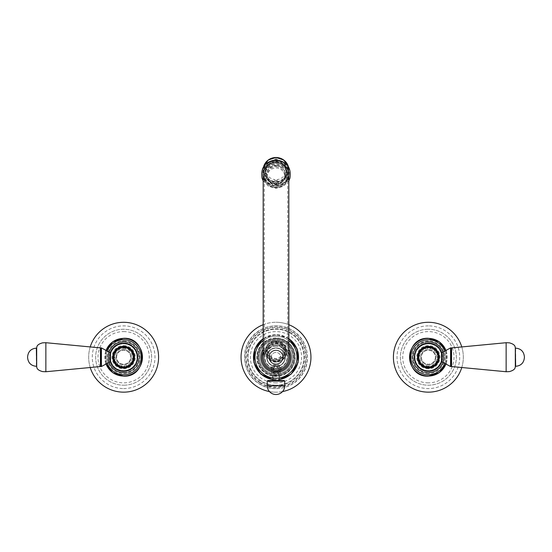 <?xml version="1.0" encoding="UTF-8"?>
<svg xmlns="http://www.w3.org/2000/svg" width="552" height="552" viewBox="0 0 552 552"><rect width="100%" height="100%" fill="white"/><g stroke="black" fill="none" stroke-linecap="round" stroke-linejoin="round"><path stroke-width="0.41" stroke-dasharray="2.76 2.07" d="M259.73 382.129A29.746 29.746 0 0 1 251.098 340.95A29.746 29.746 0 0 1 292.27 332.318A29.746 29.746 0 0 1 300.902 373.49A29.746 29.746 0 0 1 259.73 382.129M259.447 382.564A30.263 30.263 0 0 0 301.337 373.773A30.263 30.263 0 0 0 292.553 331.883A30.263 30.263 0 0 0 250.663 340.667A30.263 30.263 0 0 0 259.447 382.564M288.82 357.22A12.82 12.82 0 0 0 276 344.407A12.82 12.82 0 0 0 263.18 357.22A12.82 12.82 0 0 0 276 370.04A12.82 12.82 0 0 0 288.82 357.22A12.82 12.82 0 0 0 276 344.407A12.82 12.82 0 0 1 288.82 357.22A12.82 12.82 0 0 0 276 344.407A12.82 12.82 0 0 0 263.18 357.22A12.82 12.82 0 0 0 276 370.04L277.925 369.895M264.346 176.447A11.654 11.288 0 0 1 276 165.158A11.654 11.288 0 0 1 287.654 176.447A11.654 11.288 0 0 1 276 187.728A11.654 11.288 0 0 1 264.346 176.447L264.346 174.853A11.654 11.288 180 0 0 276 186.134A11.654 11.288 180 0 0 287.654 174.853A11.654 11.288 180 0 0 276 163.564A11.654 11.288 180 0 0 264.346 174.853A11.654 11.288 0 0 1 276 163.564A11.654 11.288 0 0 1 287.654 174.853A11.654 11.288 0 0 1 276 186.134A11.654 11.288 0 0 1 264.346 174.853L264.346 357.22A11.654 11.654 0 0 1 276 345.566A11.654 11.654 0 0 1 287.654 357.22A11.654 11.654 0 0 1 276 368.874A11.654 11.654 0 0 1 264.346 357.22A11.654 11.654 0 0 0 276 368.874A11.654 11.654 0 0 0 287.654 357.22A11.654 11.654 0 0 0 276 345.566A11.654 11.654 0 0 0 264.346 357.22A11.654 11.654 0 0 1 276 345.566A11.654 11.654 0 0 1 287.654 357.22A11.654 11.654 0 0 1 276 368.874A11.654 11.654 0 0 1 264.346 357.22A11.654 11.654 0 0 1 276 345.566A11.654 11.654 0 0 0 264.346 357.22A11.654 11.654 0 0 0 276 368.874A11.654 11.654 0 0 0 287.654 357.22A11.654 11.654 0 0 0 276 345.566A11.654 11.654 0 0 0 264.346 357.22A11.654 11.654 0 0 0 276 368.874A11.654 11.654 0 0 0 287.654 357.22A11.654 11.654 0 0 0 276 345.566A11.654 11.654 0 0 1 286.702 361.829A11.654 11.654 0 0 1 265.298 361.829A11.654 11.654 0 0 1 276 345.566A11.654 11.654 0 0 1 287.654 357.22A11.654 11.654 0 0 1 276 368.874M263.18 174.853A12.82 12.413 180 0 0 276 187.266A12.82 12.413 180 0 0 288.82 174.853M276 370.04A12.82 12.82 0 0 0 288.82 357.22A12.82 12.82 0 0 0 276 344.407A12.82 12.82 0 0 0 263.18 357.22A12.82 12.82 0 0 1 276 344.407A12.82 12.82 0 0 0 263.18 357.22A12.82 12.82 0 0 0 276 370.04L275.593 370.033L276 370.04A12.82 12.82 0 0 0 288.82 357.22A12.82 12.82 0 0 0 264.346 351.879M285.205 357.22A9.205 9.205 0 0 0 276 348.015A9.205 9.205 0 0 0 266.795 357.22A9.205 9.205 0 0 1 276 348.015A9.205 9.205 0 0 1 285.205 357.22A9.205 9.205 0 0 1 276 366.431A9.205 9.205 0 0 1 266.795 357.22A9.205 9.205 0 0 0 276 366.431A9.205 9.205 0 0 0 285.205 357.22A9.205 9.205 0 0 1 276 366.431A9.205 9.205 0 0 1 266.795 357.22A9.205 9.205 0 0 1 276 348.015A9.205 9.205 0 0 1 285.205 357.22A9.205 9.205 0 0 0 276 348.015A9.205 9.205 0 0 0 266.795 357.22A9.205 9.205 0 0 0 276 366.431A9.205 9.205 0 0 0 285.205 357.22A9.205 9.205 0 0 1 276 366.431A9.205 9.205 0 0 1 266.795 357.22A9.205 9.205 0 0 1 276 348.015A9.205 9.205 0 0 1 285.205 357.22A9.205 9.205 0 0 0 276 348.015A9.205 9.205 0 0 0 266.795 357.22A9.205 9.205 0 0 0 276 366.431A9.205 9.205 0 0 0 285.205 357.22A9.205 9.205 0 0 1 276 366.431A9.205 9.205 0 0 1 266.795 357.22A9.205 9.205 0 0 1 276 348.015A9.205 9.205 0 0 1 285.205 357.22C285.018 354.929 285.018 354.929 285.205 357.22C285.018 354.929 285.018 354.929 285.205 357.22L285.177 357.931L285.205 357.22A9.205 9.205 0 0 0 276 348.015A9.205 9.205 0 0 0 266.795 357.22L266.823 357.931A9.205 9.205 0 0 0 276 366.431A9.205 9.205 0 0 0 285.177 357.931A9.205 9.205 0 0 1 276 366.431A9.205 9.205 0 0 1 266.823 357.931L266.795 357.22A9.205 9.205 0 0 0 276 366.431A9.205 9.205 0 0 0 285.205 357.22M282.762 357.22A6.762 6.762 0 0 0 276 350.465A6.762 6.762 0 0 0 269.238 357.22A6.762 6.762 0 0 0 276 363.982A6.762 6.762 0 0 0 282.762 357.22A6.762 6.762 0 0 1 276 363.982A6.762 6.762 0 0 1 269.238 357.22A6.762 6.762 0 0 1 276 350.465A6.762 6.762 0 0 1 282.762 357.22A6.762 6.762 0 0 0 276 350.465A6.762 6.762 0 0 0 269.238 357.22A6.762 6.762 0 0 0 276 363.982A6.762 6.762 0 0 0 282.762 357.22L282.652 358.421A6.762 6.762 0 0 1 269.348 358.421L269.362 355.93L269.348 358.421A6.762 6.762 0 0 0 282.652 358.421L282.762 357.22A6.762 6.762 0 0 1 276 363.982A6.762 6.762 0 0 1 269.238 357.22A6.762 6.762 0 0 1 276 350.465A6.762 6.762 0 0 1 282.762 357.22M283.079 357.22A7.079 7.079 0 0 1 276 364.299A7.079 7.079 0 0 1 268.921 357.22A7.079 7.079 0 0 1 276 350.14A7.079 7.079 0 0 1 283.079 357.22A7.079 7.079 0 0 0 276 350.14A7.079 7.079 0 0 0 268.921 357.22A7.079 7.079 0 0 0 276 364.299A7.079 7.079 0 0 0 283.079 357.22A7.079 7.079 0 0 1 276 364.299A7.079 7.079 0 0 1 268.921 357.22A7.079 7.079 0 0 1 276 350.14A7.079 7.079 0 0 1 283.079 357.22A7.079 7.079 0 0 0 276 350.14A7.079 7.079 0 0 0 268.921 357.22A7.079 7.079 0 0 0 276 364.299A7.079 7.079 0 0 0 283.079 357.22M285.032 357.22A9.032 9.032 0 0 1 276 366.252A9.032 9.032 0 0 1 266.968 357.22A9.032 9.032 0 0 1 276 348.188A9.032 9.032 0 0 1 285.032 357.22A9.032 9.032 0 0 0 276 348.188A9.032 9.032 0 0 0 266.968 357.22A9.032 9.032 0 0 0 276 366.252A9.032 9.032 0 0 0 285.032 357.22M271.225 357.22A4.775 4.775 0 0 1 276 352.445A4.775 4.775 0 0 1 280.775 357.22A4.775 4.775 0 0 1 276 362.002A4.775 4.775 0 0 1 271.225 357.22A4.775 4.775 0 0 0 276 362.002A4.775 4.775 0 0 0 280.775 357.22A4.775 4.775 0 0 0 276 352.445A4.775 4.775 0 0 0 271.225 357.22M266.795 357.22C266.982 354.929 266.982 354.929 266.795 357.22C266.982 354.929 266.982 354.929 266.795 357.22M276 184.913A8.742 8.466 180 0 0 284.742 176.447A8.742 8.466 180 0 0 276 167.98A8.742 8.466 180 0 0 267.258 176.447A8.742 8.466 180 0 0 276 184.913M276 165.538A9.612 9.308 0 0 1 285.612 174.853A9.612 9.308 0 0 1 276 184.161A9.612 9.308 0 0 1 266.388 174.853A9.612 9.308 0 0 1 276 165.538M276 184.596A9.612 9.308 180 0 0 285.612 175.288A9.612 9.308 180 0 0 276 165.973A9.612 9.308 180 0 0 266.388 175.288A9.612 9.308 180 0 0 276 184.596M276 166.821A8.742 8.466 0 0 1 284.742 175.288A8.742 8.466 0 0 1 276 183.747A8.742 8.466 0 0 1 267.258 175.288A8.742 8.466 0 0 1 276 166.821M282.548 391.561A34.962 34.962 0 0 1 276 392.182A34.962 34.962 0 0 0 310.962 357.22A34.962 34.962 0 0 0 276 322.264A34.962 34.962 0 0 1 288.82 324.7M263.18 324.7A34.962 34.962 0 0 1 276 322.264A34.962 34.962 0 0 0 241.038 357.22A34.962 34.962 0 0 0 276 392.182A34.962 34.962 0 0 1 269.452 391.561M276 388.567A31.347 31.347 0 0 1 244.653 357.22A31.347 31.347 0 0 1 276 325.873A31.347 31.347 0 0 1 307.347 357.22A31.347 31.347 0 0 1 276 388.567A31.347 31.347 0 0 0 307.347 357.22A31.347 31.347 0 0 0 276 325.873A31.347 31.347 0 0 0 244.653 357.22A31.347 31.347 0 0 0 276 388.567M276 385.192A27.966 27.966 0 0 1 248.034 357.22A27.966 27.966 0 0 1 276 329.254A27.966 27.966 0 0 1 303.966 357.22A27.966 27.966 0 0 1 276 385.192A27.966 27.966 0 0 0 303.966 357.22A27.966 27.966 0 0 0 276 329.254A27.966 27.966 0 0 0 248.034 357.22A27.966 27.966 0 0 0 276 385.192M276 382.86A25.633 25.633 0 0 1 250.367 357.22A25.633 25.633 0 0 1 276 331.586A25.633 25.633 0 0 1 301.633 357.22A25.633 25.633 0 0 1 276 382.86M276 335.078A22.142 22.142 0 0 0 253.858 357.22A22.142 22.142 0 0 0 276 379.362A22.142 22.142 0 0 0 298.142 357.22A22.142 22.142 0 0 0 276 335.078A22.142 22.142 0 0 1 298.142 357.22A22.142 22.142 0 0 1 276 379.362A22.142 22.142 0 0 1 253.858 357.22A22.142 22.142 0 0 1 276 335.078M276 374.994A17.774 17.774 0 0 1 258.226 357.22A17.774 17.774 0 0 1 276 339.452A17.774 17.774 0 0 1 293.774 357.22A17.774 17.774 0 0 1 276 374.994A17.774 17.774 0 0 0 293.774 357.22A17.774 17.774 0 0 0 276 339.452A17.774 17.774 0 0 0 258.226 357.22A17.774 17.774 0 0 0 276 374.994A17.774 17.774 0 0 0 293.774 357.22A17.774 17.774 0 0 0 276 339.452A17.774 17.774 0 0 0 258.226 357.22A17.774 17.774 0 0 0 276 374.994A17.774 17.774 0 0 1 258.226 357.22A17.774 17.774 0 0 1 276 339.452A17.774 17.774 0 0 1 293.774 357.22A17.774 17.774 0 0 1 276 374.994M276 338.052A19.168 19.168 0 0 0 256.832 357.22A19.168 19.168 0 0 0 276 376.395A19.168 19.168 0 0 0 295.168 357.22A19.168 19.168 0 0 0 276 338.052M123.634 375.871A18.644 18.644 0 0 0 142.278 357.22A18.644 18.644 0 0 0 123.634 338.576A18.644 18.644 0 0 0 104.99 357.22A18.644 18.644 0 0 0 123.634 375.871A18.644 18.644 0 0 1 104.99 357.22A18.644 18.644 0 0 1 123.634 338.576A18.644 18.644 0 0 1 142.278 357.22A18.644 18.644 0 0 1 123.634 375.871M123.634 371.496A14.276 14.276 0 0 1 109.358 357.22A14.276 14.276 0 0 1 123.634 342.944A14.276 14.276 0 0 1 137.91 357.22A14.276 14.276 0 0 1 123.634 371.496A14.276 14.276 0 0 0 137.91 357.22A14.276 14.276 0 0 0 123.634 342.944A14.276 14.276 0 0 0 109.358 357.22A14.276 14.276 0 0 0 123.634 371.496M123.634 331.586A25.633 25.633 0 0 1 149.268 357.22A25.633 25.633 0 0 1 123.634 382.86A25.633 25.633 0 0 1 97.994 357.22A25.633 25.633 0 0 1 123.634 331.586M123.634 385.192A27.966 27.966 0 0 0 151.6 357.22A27.966 27.966 0 0 0 123.634 329.254A27.966 27.966 0 0 0 95.662 357.22A27.966 27.966 0 0 0 123.634 385.192A27.966 27.966 0 0 1 95.662 357.22A27.966 27.966 0 0 1 123.634 329.254A27.966 27.966 0 0 1 151.6 357.22A27.966 27.966 0 0 1 123.634 385.192M123.634 388.567A31.347 31.347 0 0 0 154.981 357.22A31.347 31.347 0 0 0 123.634 325.873A31.347 31.347 0 0 0 92.287 357.22A31.347 31.347 0 0 0 123.634 388.567A31.347 31.347 0 0 1 92.287 357.22A31.347 31.347 0 0 1 123.634 325.873A31.347 31.347 0 0 1 154.981 357.22A31.347 31.347 0 0 1 123.634 388.567M123.634 392.182A34.962 34.962 0 0 0 158.59 357.22A34.962 34.962 0 0 0 123.634 322.264A34.962 34.962 0 0 0 88.672 357.22A34.962 34.962 0 0 0 123.634 392.182M90.224 367.515A34.962 34.962 0 0 1 90.224 346.932M123.634 341.55A15.677 15.677 0 0 0 107.957 357.22A15.677 15.677 0 0 0 123.634 372.897A15.677 15.677 0 0 0 139.304 357.22A15.677 15.677 0 0 0 123.634 341.55M428.366 342.074A15.152 15.152 0 0 0 413.22 357.22A15.152 15.152 0 0 0 428.366 372.372A15.152 15.152 0 0 1 413.22 357.22A15.152 15.152 0 0 1 428.366 342.074A15.152 15.152 0 0 1 443.518 357.22A15.152 15.152 0 0 1 428.366 372.372A15.152 15.152 0 0 0 443.518 357.22A15.152 15.152 0 0 0 428.366 342.074M428.366 364.796A7.576 7.576 0 0 1 420.79 357.22A7.576 7.576 0 0 1 428.366 349.651A7.576 7.576 0 0 1 435.942 357.22A7.576 7.576 0 0 1 428.366 364.796A7.576 7.576 0 0 0 435.942 357.22A7.576 7.576 0 0 0 428.366 349.651A7.576 7.576 0 0 0 420.79 357.22A7.576 7.576 0 0 0 428.366 364.796A7.576 7.576 0 0 1 420.79 357.22A7.576 7.576 0 0 1 428.366 349.651A7.576 7.576 0 0 1 435.942 357.22A7.576 7.576 0 0 1 428.366 364.796M428.366 343.82A13.4 13.4 0 0 0 414.966 357.22A13.4 13.4 0 0 0 428.366 370.627A13.4 13.4 0 0 0 441.766 357.22A13.4 13.4 0 0 0 428.366 343.82A13.4 13.4 0 0 1 441.766 357.22A13.4 13.4 0 0 1 428.366 370.627A13.4 13.4 0 0 1 414.966 357.22A13.4 13.4 0 0 1 428.366 343.82M428.366 371.206A13.986 13.986 0 0 1 414.386 357.22A13.986 13.986 0 0 1 428.366 343.24A13.986 13.986 0 0 1 442.352 357.22A13.986 13.986 0 0 1 428.366 371.206M428.366 341.488A15.732 15.732 0 0 0 412.634 357.22A15.732 15.732 0 0 0 428.366 372.952A15.732 15.732 0 0 0 444.098 357.22A15.732 15.732 0 0 0 428.366 341.488A15.732 15.732 0 0 1 444.098 357.22A15.732 15.732 0 0 1 428.366 372.952A15.732 15.732 0 0 1 412.634 357.22A15.732 15.732 0 0 1 428.366 341.488M428.366 373.538A16.312 16.312 0 0 1 412.054 357.22A16.312 16.312 0 0 1 428.366 340.908A16.312 16.312 0 0 1 444.684 357.22A16.312 16.312 0 0 1 428.366 373.538M428.366 339.742A17.478 17.478 0 0 0 410.888 357.22A17.478 17.478 0 0 0 428.366 374.704A17.478 17.478 0 0 0 445.85 357.22A17.478 17.478 0 0 0 428.366 339.742A17.478 17.478 0 0 0 410.888 357.22A17.478 17.478 0 0 0 428.366 374.704A17.478 17.478 0 0 0 445.85 357.22A17.478 17.478 0 0 0 428.366 339.742A17.478 17.478 0 0 1 445.85 357.22A17.478 17.478 0 0 1 428.366 374.704M444.926 351.631A17.478 17.478 0 0 1 444.926 362.816A17.478 17.478 0 0 0 444.926 351.631M428.366 346.152A11.068 11.068 0 0 0 417.298 357.22A11.068 11.068 0 0 0 428.366 368.294A11.068 11.068 0 0 0 439.44 357.22A11.068 11.068 0 0 0 428.366 346.152A11.068 11.068 0 0 1 439.44 357.22A11.068 11.068 0 0 1 428.366 368.294A11.068 11.068 0 0 1 417.298 357.22A11.068 11.068 0 0 1 428.366 346.152A11.068 11.068 0 0 1 439.44 357.22A11.068 11.068 0 0 1 428.366 368.294A11.068 11.068 0 0 1 417.298 357.22A11.068 11.068 0 0 1 428.366 346.152M271.342 358.531A8.521 8.521 0 0 0 283.135 356.054A8.521 8.521 0 0 0 280.657 344.262A8.521 8.521 0 0 0 268.865 346.732A8.521 8.521 0 0 0 271.342 358.531M271.736 357.917A7.79 7.79 0 0 1 269.473 347.132A7.79 7.79 0 0 1 280.264 344.869A7.79 7.79 0 0 1 282.527 355.661A7.79 7.79 0 0 1 271.736 357.917M276 158.769A1.166 1.132 0 0 1 277.166 159.901L277.166 159.963A10.198 9.874 0 0 1 277.166 179.586L277.166 179.655A1.166 1.132 0 0 1 276 180.78A1.166 1.132 0 0 1 274.834 179.655L274.834 179.586A10.198 9.874 0 0 1 274.834 159.963L274.834 159.901A1.166 1.132 0 0 1 276 158.769M287.654 180.021A12.82 12.413 0 0 1 276 187.266A12.82 12.413 0 0 1 264.346 180.021M274.834 159.963L274.834 160.832A10.198 9.874 0 0 1 276 160.77A12.82 12.413 0 0 1 288.82 173.176A12.82 12.413 0 0 1 276 185.589A11.068 10.723 180 0 0 287.068 174.853A11.068 10.723 180 0 0 276 164.13A11.068 10.723 180 0 0 264.932 174.853A11.068 10.723 180 0 0 276 185.575A12.82 12.413 0 0 1 263.18 173.176A12.82 12.413 0 0 1 276 160.763A10.198 9.874 0 0 1 277.166 160.832L277.166 159.963M276 162.102A11.068 10.723 0 0 1 287.068 172.817A11.068 10.723 0 0 1 276 183.54A11.068 10.723 0 0 1 264.932 172.817A11.068 10.723 0 0 1 276 162.102M276 183.202A10.723 10.384 180 0 0 286.723 172.817A10.723 10.384 180 0 0 276 162.44A10.723 10.384 180 0 0 265.277 172.817A10.723 10.384 180 0 0 276 183.202M276 161.281A10.723 10.384 0 0 1 286.723 171.658A10.723 10.384 0 0 1 276 182.043A10.723 10.384 0 0 1 265.277 171.658A10.723 10.384 0 0 1 276 161.281M276 181.539A10.198 9.874 180 0 0 286.198 171.658A10.198 9.874 180 0 0 276 161.784A10.198 9.874 180 0 0 265.802 171.658A10.198 9.874 180 0 0 276 181.539M277.166 180.456A10.198 9.874 0 0 1 274.834 180.456L274.834 180.525A1.166 1.132 180 0 0 276 181.649A1.166 1.132 180 0 0 277.166 180.525L277.166 179.586M274.834 179.586L274.834 180.456M274.834 160.832L274.834 160.77A1.166 1.132 180 0 1 276 159.638A1.166 1.132 180 0 1 277.166 160.77L277.166 160.832M277.166 160.77L277.166 159.901M274.834 159.901L274.834 160.77M274.834 180.525L274.834 179.655M277.166 179.655L277.166 180.525M123.634 372.372A15.152 15.152 0 0 0 138.78 357.22A15.152 15.152 0 0 0 123.634 342.074A15.152 15.152 0 0 1 138.78 357.22A15.152 15.152 0 0 1 123.634 372.372A15.152 15.152 0 0 1 108.482 357.22A15.152 15.152 0 0 1 123.634 342.074A15.152 15.152 0 0 0 108.482 357.22A15.152 15.152 0 0 0 123.634 372.372M123.634 349.651A7.576 7.576 0 0 1 131.21 357.22A7.576 7.576 0 0 1 123.634 364.796A7.576 7.576 0 0 1 116.058 357.22A7.576 7.576 0 0 1 123.634 349.651A7.576 7.576 0 0 0 116.058 357.22A7.576 7.576 0 0 0 123.634 364.796A7.576 7.576 0 0 0 131.21 357.22A7.576 7.576 0 0 0 123.634 349.651A7.576 7.576 0 0 1 131.21 357.22A7.576 7.576 0 0 1 123.634 364.796A7.576 7.576 0 0 1 116.058 357.22A7.576 7.576 0 0 1 123.634 349.651M123.634 370.627A13.4 13.4 0 0 0 137.034 357.22A13.4 13.4 0 0 0 123.634 343.82A13.4 13.4 0 0 0 110.234 357.22A13.4 13.4 0 0 0 123.634 370.627A13.4 13.4 0 0 1 110.234 357.22A13.4 13.4 0 0 1 123.634 343.82A13.4 13.4 0 0 1 137.034 357.22A13.4 13.4 0 0 1 123.634 370.627M123.634 343.24A13.986 13.986 0 0 1 137.614 357.22A13.986 13.986 0 0 1 123.634 371.206A13.986 13.986 0 0 1 109.648 357.22A13.986 13.986 0 0 1 123.634 343.24M123.634 372.952A15.732 15.732 0 0 0 139.366 357.22A15.732 15.732 0 0 0 123.634 341.488A15.732 15.732 0 0 0 107.902 357.22A15.732 15.732 0 0 0 123.634 372.952A15.732 15.732 0 0 1 107.902 357.22A15.732 15.732 0 0 1 123.634 341.488A15.732 15.732 0 0 1 139.366 357.22A15.732 15.732 0 0 1 123.634 372.952M123.634 340.908A16.312 16.312 0 0 1 139.946 357.22A16.312 16.312 0 0 1 123.634 373.538A16.312 16.312 0 0 1 107.316 357.22A16.312 16.312 0 0 1 123.634 340.908M123.634 374.704A17.478 17.478 0 0 0 141.112 357.22A17.478 17.478 0 0 0 123.634 339.742A17.478 17.478 0 0 0 106.15 357.22A17.478 17.478 0 0 0 123.634 374.704A17.478 17.478 0 0 0 141.112 357.22A17.478 17.478 0 0 0 123.634 339.742M107.074 351.631A17.478 17.478 0 0 0 107.074 362.816A17.478 17.478 0 0 1 107.074 351.631A17.478 17.478 0 0 0 107.074 362.816A17.478 17.478 0 0 1 107.074 351.631M123.634 368.294A11.068 11.068 0 0 0 134.702 357.22A11.068 11.068 0 0 0 123.634 346.152A11.068 11.068 0 0 0 112.56 357.22A11.068 11.068 0 0 0 123.634 368.294A11.068 11.068 0 0 1 112.56 357.22A11.068 11.068 0 0 1 123.634 346.152A11.068 11.068 0 0 1 134.702 357.22A11.068 11.068 0 0 1 123.634 368.294A11.068 11.068 0 0 1 112.56 357.22A11.068 11.068 0 0 1 123.634 346.152A11.068 11.068 0 0 1 134.702 357.22A11.068 11.068 0 0 1 123.634 368.294M267.844 380.528L284.156 380.528M278.912 380.528L273.088 380.528L278.912 380.528M267.258 381.108L284.742 381.108M273.088 377.996L273.088 373.821A5.244 5.244 0 0 1 276 364.216A5.244 5.244 0 0 1 278.912 373.821L275.972 373.821A4.361 4.361 0 0 0 280.361 369.447A4.361 4.361 0 0 0 276 365.1A4.361 4.361 0 0 0 271.639 369.447A4.361 4.361 0 0 0 275.972 373.821A4.361 4.361 0 0 1 271.639 369.447A4.361 4.361 0 0 1 276 365.1A4.361 4.361 0 0 1 280.361 369.461A4.361 4.361 0 0 1 275.972 373.821L278.912 373.821L278.912 377.996M276 372.545A3.091 3.091 0 0 0 279.091 369.461A3.091 3.091 0 0 0 276 366.369A3.091 3.091 0 0 0 272.909 369.461A3.091 3.091 0 0 0 276 372.545A3.091 3.091 0 0 1 272.909 369.461A3.091 3.091 0 0 1 276 366.369A3.091 3.091 0 0 1 279.091 369.461A3.091 3.091 0 0 1 276 372.545M276 371.965A2.505 2.505 0 0 0 278.505 369.461A2.505 2.505 0 0 0 276 366.956A2.505 2.505 0 0 0 273.495 369.461A2.505 2.505 0 0 0 276 371.965A2.505 2.505 0 0 1 273.495 369.461A2.505 2.505 0 0 1 276 366.956A2.505 2.505 0 0 1 278.505 369.461A2.505 2.505 0 0 1 276 371.965M277.739 369.923L277.297 369.978M276.918 370.006L276.559 370.026M274.075 366.342L276 366.542A9.322 9.322 0 0 1 266.678 357.22A9.322 9.322 0 0 1 276 347.898A9.322 9.322 0 0 0 266.678 357.22A9.322 9.322 0 0 0 276 366.542A9.322 9.322 0 0 0 285.322 357.22A9.322 9.322 0 0 0 276 347.898A9.322 9.322 0 0 1 285.322 357.22A9.322 9.322 0 0 1 276 366.542L277.925 366.342L274.075 366.342L274.075 369.895M276 342.654A8.742 8.742 0 0 0 267.541 349.209A8.742 8.742 0 0 0 276 360.139A8.742 8.742 0 0 1 267.258 351.396A8.742 8.742 0 0 1 276 342.654A8.742 8.742 0 0 1 284.742 351.396A8.742 8.742 0 0 1 276 360.139A8.742 8.742 0 0 0 284.459 349.209A8.742 8.742 0 0 0 276 342.654M276 361.298A9.908 9.908 0 0 1 266.092 351.396A9.908 9.908 0 0 1 276 341.488A9.908 9.908 0 0 1 285.908 351.396A9.908 9.908 0 0 1 276 361.298M276 361.594A10.198 10.198 0 0 0 286.198 351.396A10.198 10.198 0 0 0 276 341.198A10.198 10.198 0 0 0 265.802 351.396A10.198 10.198 0 0 0 276 361.594A10.198 10.198 0 0 1 265.802 351.396A10.198 10.198 0 0 1 276 341.198A10.198 10.198 0 0 1 286.198 351.396A10.198 10.198 0 0 1 276 361.594M276 340.618A10.778 10.778 0 0 1 286.778 351.396A10.778 10.778 0 0 1 276 362.174A10.778 10.778 0 0 1 265.222 351.396A10.778 10.778 0 0 1 276 340.618M276 338.576A18.644 18.644 0 0 0 257.356 357.22A18.644 18.644 0 0 0 276 375.871A18.644 18.644 0 0 0 294.644 357.22A18.644 18.644 0 0 0 276 338.576A18.644 18.644 0 0 1 294.644 357.22A18.644 18.644 0 0 1 276 375.871A18.644 18.644 0 0 1 257.356 357.22A18.644 18.644 0 0 1 276 338.576M276 375.871L272.502 375.539L279.498 375.539L276 375.871M272.502 375.539L272.502 377.906L272.502 375.539M276.297 378.196L275.669 378.196M275.22 378.182L274.482 378.141M274.13 378.113L273.268 378.017M278.732 378.017L278.187 378.086M277.525 378.141L276.787 378.182M279.498 377.906L279.498 375.539L279.498 377.906L276 378.196A20.976 20.976 0 0 0 296.976 357.22A20.976 20.976 0 0 0 276 336.244A20.976 20.976 0 0 0 255.024 357.22A20.976 20.976 0 0 0 276 378.196A20.976 20.976 0 0 0 296.976 357.22A20.976 20.976 0 0 0 276 336.244A20.976 20.976 0 0 0 255.024 357.22A20.976 20.976 0 0 0 276 378.196A20.976 20.976 0 0 0 296.976 357.22A20.976 20.976 0 0 0 276 336.244A20.976 20.976 0 0 1 288.82 340.618A20.976 20.976 0 0 0 255.024 357.22A20.976 20.976 0 0 0 276 378.196L272.502 377.906M276 338.286A18.934 18.934 0 0 1 294.934 357.22A18.934 18.934 0 0 1 276 376.16A18.934 18.934 0 0 1 257.066 357.22A18.934 18.934 0 0 1 276 338.286M263.18 340.618A20.976 20.976 0 0 1 276 336.244A20.976 20.976 0 0 0 263.18 340.618M258.522 357.22A17.478 17.478 0 0 1 276 339.742A17.478 17.478 0 0 1 293.478 357.22A17.478 17.478 0 0 1 276 374.704A17.478 17.478 0 0 1 258.522 357.22A17.478 17.478 0 0 0 276 374.704A17.478 17.478 0 0 0 293.478 357.22A17.478 17.478 0 0 0 276 339.742A17.478 17.478 0 0 0 258.522 357.22M292.608 357.22A16.608 16.608 0 0 0 276 340.618A16.608 16.608 0 0 0 259.392 357.22A16.608 16.608 0 0 0 276 373.828A16.608 16.608 0 0 0 292.608 357.22A16.608 16.608 0 0 1 276 373.828A16.608 16.608 0 0 1 259.392 357.22A16.608 16.608 0 0 1 276 340.618A16.608 16.608 0 0 1 292.608 357.22M257.356 357.22A18.644 18.644 0 0 1 276 338.576A18.644 18.644 0 0 1 294.644 357.22A18.644 18.644 0 0 0 276 338.576A18.644 18.644 0 0 0 257.356 357.22A18.644 18.644 0 0 0 276 375.871A18.644 18.644 0 0 0 294.644 357.22A18.644 18.644 0 0 1 276 375.871A18.644 18.644 0 0 1 257.356 357.22M271.922 369.461A4.078 4.078 0 0 1 276 365.383A4.078 4.078 0 0 1 280.078 369.461A4.078 4.078 0 0 1 276 373.538A4.078 4.078 0 0 1 271.922 369.461A4.078 4.078 0 0 0 276 373.538A4.078 4.078 0 0 0 280.078 369.461A4.078 4.078 0 0 0 276 365.383A4.078 4.078 0 0 0 271.922 369.461M265.802 351.396A10.198 10.198 0 0 1 276 341.198A10.198 10.198 0 0 1 286.198 351.396A10.198 10.198 0 0 1 276 361.594A10.198 10.198 0 0 1 265.802 351.396A10.198 10.198 0 0 0 276 361.594A10.198 10.198 0 0 0 286.198 351.396A10.198 10.198 0 0 0 276 341.198A10.198 10.198 0 0 0 265.802 351.396M428.366 338.576A18.644 18.644 0 0 0 409.722 357.22A18.644 18.644 0 0 0 428.366 375.871A18.644 18.644 0 0 0 447.01 357.22A18.644 18.644 0 0 0 428.366 338.576A18.644 18.644 0 0 1 447.01 357.22A18.644 18.644 0 0 1 428.366 375.871A18.644 18.644 0 0 1 409.722 357.22A18.644 18.644 0 0 1 428.366 338.576M428.366 342.944A14.276 14.276 0 0 1 442.642 357.22A14.276 14.276 0 0 1 428.366 371.496A14.276 14.276 0 0 1 414.09 357.22A14.276 14.276 0 0 1 428.366 342.944A14.276 14.276 0 0 0 414.09 357.22A14.276 14.276 0 0 0 428.366 371.496A14.276 14.276 0 0 0 442.642 357.22A14.276 14.276 0 0 0 428.366 342.944M428.366 382.86A25.633 25.633 0 0 1 402.732 357.22A25.633 25.633 0 0 1 428.366 331.586A25.633 25.633 0 0 1 454.006 357.22A25.633 25.633 0 0 1 428.366 382.86M428.366 329.254A27.966 27.966 0 0 0 400.4 357.22A27.966 27.966 0 0 0 428.366 385.192A27.966 27.966 0 0 0 456.338 357.22A27.966 27.966 0 0 0 428.366 329.254A27.966 27.966 0 0 1 456.338 357.22A27.966 27.966 0 0 1 428.366 385.192A27.966 27.966 0 0 1 400.4 357.22A27.966 27.966 0 0 1 428.366 329.254M428.366 325.873A31.347 31.347 0 0 0 397.019 357.22A31.347 31.347 0 0 0 428.366 388.567A31.347 31.347 0 0 0 459.712 357.22A31.347 31.347 0 0 0 428.366 325.873A31.347 31.347 0 0 1 459.712 357.22A31.347 31.347 0 0 1 428.366 388.567A31.347 31.347 0 0 1 397.019 357.22A31.347 31.347 0 0 1 428.366 325.873M428.366 322.264A34.962 34.962 0 0 0 393.41 357.22A34.962 34.962 0 0 0 428.366 392.182A34.962 34.962 0 0 0 463.328 357.22A34.962 34.962 0 0 0 428.366 322.264M461.776 346.932A34.962 34.962 0 0 1 461.776 367.515M428.366 372.897A15.677 15.677 0 0 0 444.043 357.22A15.677 15.677 0 0 0 428.366 341.55A15.677 15.677 0 0 0 412.696 357.22A15.677 15.677 0 0 0 428.366 372.897M435.362 357.22A6.99 6.99 0 0 1 428.366 364.216A6.99 6.99 0 0 1 421.376 357.22A6.99 6.99 0 0 1 428.366 350.23A6.99 6.99 0 0 1 435.362 357.22A6.99 6.99 0 0 1 428.366 364.216A6.99 6.99 0 0 1 421.376 357.22A6.99 6.99 0 0 1 428.366 350.23A6.99 6.99 0 0 1 435.362 357.22M428.366 347.898A9.322 9.322 0 0 1 437.688 357.22A9.322 9.322 0 0 1 428.366 366.542A9.322 9.322 0 0 1 419.044 357.22A9.322 9.322 0 0 1 428.366 347.898A9.322 9.322 0 0 1 437.688 357.22A9.322 9.322 0 0 1 428.366 366.542A9.322 9.322 0 0 1 419.044 357.22A9.322 9.322 0 0 1 428.366 347.898M441.517 357.22C441.531 362.892 441.621 362.892 441.8 357.22C441.621 351.555 441.531 351.555 441.517 357.22M438.688 357.22A10.315 10.315 0 0 1 428.366 367.542A10.315 10.315 0 0 1 418.05 357.22A10.315 10.315 0 0 1 428.366 346.904A10.315 10.315 0 0 1 438.688 357.22M438.854 357.22A10.488 10.488 0 0 0 428.366 346.732A10.488 10.488 0 0 0 417.878 357.22A10.488 10.488 0 0 0 428.366 367.708A10.488 10.488 0 0 0 438.854 357.22M450.577 366.542L450.577 347.898M451.57 366.542L451.57 347.898M515.313 366.314L515.313 348.133M116.638 357.22A6.99 6.99 0 0 1 123.634 350.23A6.99 6.99 0 0 1 130.624 357.22A6.99 6.99 0 0 1 123.634 364.216A6.99 6.99 0 0 1 116.638 357.22A6.99 6.99 0 0 1 123.634 350.23A6.99 6.99 0 0 1 130.624 357.22A6.99 6.99 0 0 1 123.634 364.216A6.99 6.99 0 0 1 116.638 357.22M123.634 366.542A9.322 9.322 0 0 1 114.312 357.22A9.322 9.322 0 0 1 123.634 347.898A9.322 9.322 0 0 1 132.956 357.22A9.322 9.322 0 0 1 123.634 366.542A9.322 9.322 0 0 1 114.312 357.22A9.322 9.322 0 0 1 123.634 347.898A9.322 9.322 0 0 1 132.956 357.22A9.322 9.322 0 0 1 123.634 366.542M110.483 357.22C110.469 351.555 110.379 351.555 110.2 357.22C110.379 362.885 110.469 362.885 110.483 357.22M113.312 357.22A10.315 10.315 0 0 1 123.634 346.904A10.315 10.315 0 0 1 133.95 357.22A10.315 10.315 0 0 1 123.634 367.542A10.315 10.315 0 0 1 113.312 357.22M113.146 357.22A10.488 10.488 0 0 0 123.634 367.708A10.488 10.488 0 0 0 134.122 357.22A10.488 10.488 0 0 0 123.634 346.732A10.488 10.488 0 0 0 113.146 357.22M101.423 347.898L101.423 366.542M100.43 347.898L100.43 366.542M36.687 348.133L36.687 366.314M285.177 357.931L282.652 358.421L285.177 357.931M269.348 358.421L266.823 357.931L269.348 358.421M446.147 351.037A18.823 18.823 0 0 1 446.147 363.409M428.366 368.874A11.654 11.654 0 0 1 416.712 357.22A11.654 11.654 0 0 1 428.366 345.566A11.654 11.654 0 0 1 440.02 357.22A11.654 11.654 0 0 1 428.366 368.874M428.366 365.962A8.742 8.742 0 0 1 419.63 357.22A8.742 8.742 0 0 1 428.366 348.484A8.742 8.742 0 0 1 437.108 357.22A8.742 8.742 0 0 1 428.366 365.962M276 157.927A12.234 11.854 180 0 0 263.766 169.774A12.234 11.854 180 0 0 276 181.629A12.234 11.854 180 0 0 288.234 169.774A12.234 11.854 180 0 0 276 157.927M276 182.339A12.82 12.413 180 0 0 288.82 169.919A12.82 12.413 180 0 0 288.323 166.511L288.82 173.176C288.068 165.669 283.797 161.543 276 160.798C268.203 161.543 263.932 165.669 263.18 173.176L263.18 169.919A12.82 12.413 180 0 0 276 182.339M263.677 166.511A12.82 12.413 180 0 0 263.18 169.919L263.67 166.511M276 186.231A13.248 12.834 180 0 0 289.248 173.404A13.248 12.834 180 0 0 276 160.57A13.248 12.834 180 0 0 262.752 173.404A13.248 12.834 180 0 0 276 186.231M105.853 363.409A18.823 18.823 0 0 1 105.853 351.037M123.634 345.566A11.654 11.654 0 0 1 135.288 357.22A11.654 11.654 0 0 1 123.634 368.874A11.654 11.654 0 0 1 111.98 357.22A11.654 11.654 0 0 1 123.634 345.566M123.634 348.484A8.742 8.742 0 0 1 132.37 357.22A8.742 8.742 0 0 1 123.634 365.962A8.742 8.742 0 0 1 114.892 357.22A8.742 8.742 0 0 1 123.634 348.484M284.742 385.772L267.258 385.772M276 346.152A11.068 11.068 0 0 0 264.932 357.22A11.068 11.068 0 0 0 276 368.294A11.068 11.068 0 0 0 287.068 357.22A11.068 11.068 0 0 0 276 346.152M276 366.542A9.322 9.322 0 0 0 285.322 357.22A9.322 9.322 0 0 0 276 347.898M273.088 379.548A22.515 22.515 0 0 0 278.912 379.548M288.82 338.707A22.515 22.515 0 0 0 263.18 338.707M263.18 349.147A15.152 15.152 0 0 1 288.82 349.147M288.82 351.631A13.986 13.986 0 0 0 263.18 351.631M451.219 347.898L451.219 366.542M506.143 371.737L506.143 342.709M515.658 366.314L515.658 348.133M100.781 366.542L100.781 347.898M45.857 342.709L45.857 371.737M36.342 348.133L36.342 366.314M291.615 333.318C278.926 324.548 259.744 328.73 251.857 341.985C243.48 354.543 247.544 373.186 260.385 381.121C272.943 389.795 291.884 385.827 299.902 372.835C308.575 360.283 304.6 341.336 291.615 333.318M293.209 330.883C307.202 339.542 311.776 359.759 302.869 373.594C294.326 388.504 272.916 393.341 258.791 383.564C244.322 374.642 240.044 353.432 249.932 339.604C258.902 325.59 279.512 321.436 293.209 330.883M287.654 176.447L287.654 357.22M285.039 355.467L282.638 355.93M266.961 355.467L269.362 355.93M285.612 174.853L285.612 175.288M266.388 174.853L266.388 175.288M284.742 175.288L284.742 176.447M267.258 175.288L267.258 176.447M446.244 363.464L446.244 350.982M281.099 343.592C291.484 349.685 280.651 366.259 270.901 359.2C260.516 353.107 271.349 336.527 281.099 343.592M279.823 345.545C272.509 340.246 264.387 352.68 272.177 357.247C279.491 362.547 287.613 350.113 279.823 345.545M263.18 180.842L268.548 186.307L276 188.308L283.452 186.307L288.82 180.842M287.068 174.853L287.068 172.817M264.932 174.853L264.932 172.817M286.723 171.658L286.723 172.817M265.277 171.658L265.277 172.817M286.198 169.774L286.198 171.658M265.802 169.774L265.802 171.658M105.756 350.982L105.756 363.464M273.088 379.755L278.912 379.755M288.82 338.459L276 334.498L263.18 338.459M515.313 347.891L515.313 366.556M36.687 366.556L36.687 347.891"/><path stroke-width="0.83" d="M264.346 180.021A12.82 12.413 0 0 1 276 162.433A12.82 12.413 180 0 1 288.82 174.853L288.82 357.22A12.82 12.82 0 0 1 276 370.04A12.82 12.82 0 0 1 263.18 357.22A12.82 12.82 0 0 0 276 370.04A12.82 12.82 0 0 1 264.346 351.879M287.654 180.021A12.82 12.413 0 0 0 276 162.433A12.82 12.413 180 0 0 263.18 174.853L263.18 357.22M288.82 324.7A34.962 34.962 0 0 1 282.548 391.561M269.452 391.561A34.962 34.962 0 0 1 263.18 324.7M90.224 346.932A34.962 34.962 0 0 1 158.59 357.22A34.962 34.962 0 0 1 90.224 367.515M428.366 339.742A17.478 17.478 0 0 1 444.926 351.631A17.478 17.478 0 0 0 410.888 357.22A17.478 17.478 0 0 0 428.366 374.704A17.478 17.478 0 0 1 410.888 357.22A17.478 17.478 0 0 1 428.366 339.742M444.926 362.816A17.478 17.478 0 0 1 428.366 374.704A17.478 17.478 0 0 0 444.926 362.816M123.634 339.742A17.478 17.478 0 0 0 107.074 351.631A17.478 17.478 0 0 1 141.112 357.22A17.478 17.478 0 0 1 107.074 362.816A17.478 17.478 0 0 0 123.634 374.704A17.478 17.478 0 0 1 107.074 362.816A17.478 17.478 0 0 0 141.112 357.22A17.478 17.478 0 0 0 107.074 351.631A17.478 17.478 0 0 1 123.634 339.742M284.156 380.528L267.844 380.528L267.258 381.108L267.258 385.772L284.742 385.772L284.742 381.108L284.156 380.528M284.742 381.108L267.258 381.108M267.258 385.772A8.742 8.742 0 0 0 276 394.514A8.742 8.742 0 0 0 284.742 385.772M279.119 377.968L278.912 380.528M272.605 377.92L273.088 377.996L273.088 380.528M277.297 369.978L276.918 370.006M276.559 370.026L276 370.04A12.82 12.82 0 0 0 288.82 357.22M275.096 370.006L274.544 369.957M274.71 369.978L275.082 370.006M275.669 378.196L275.22 378.182M274.482 378.141L274.13 378.113M273.268 378.017L272.881 377.968M279.146 377.961L278.732 378.017M278.187 378.086L277.525 378.141M276.787 378.182L276.297 378.196M276 378.196A20.976 20.976 0 0 1 263.18 340.618A20.976 20.976 0 0 0 276 378.196A20.976 20.976 0 0 0 288.82 340.618A20.976 20.976 0 0 1 276 378.196M461.776 367.515A34.962 34.962 0 0 1 393.41 357.22A34.962 34.962 0 0 1 461.776 346.932M441.517 357.22C441.531 362.892 441.621 362.892 441.8 357.22C441.621 351.555 441.531 351.555 441.517 357.22M438.854 357.22A10.488 10.488 0 0 0 428.366 346.732A10.488 10.488 0 0 0 417.878 357.22A10.488 10.488 0 0 0 428.366 367.708A10.488 10.488 0 0 0 438.854 357.22A10.488 10.488 0 0 0 428.366 346.732A10.488 10.488 0 0 0 417.878 357.22M438.274 357.22A9.908 9.908 0 0 0 428.366 347.318A9.908 9.908 0 0 0 418.464 357.22A9.908 9.908 0 0 0 428.366 367.128A9.908 9.908 0 0 0 438.274 357.22M441.6 361.615C440.02 366.004 437.032 368.964 432.623 370.495C429.083 371.579 425.626 371.337 422.273 369.757C417.264 367.073 414.649 362.899 414.428 357.22C413.551 341.95 437.612 338.059 441.6 352.832L450.577 347.898L450.577 366.542L441.579 361.643M506.143 342.709L451.57 347.898L451.57 366.542L506.143 371.737L506.143 342.709L509.33 342.827C515.264 344.441 515.133 346.635 515.313 347.891L515.313 366.556C515.133 367.811 515.264 370.006 509.33 371.613L506.143 371.737M515.658 366.314L515.313 348.133L515.658 366.314C520.971 365.797 523.882 362.878 524.4 357.572L524.4 356.875L524.4 357.572M110.483 357.22C110.469 351.555 110.379 351.555 110.2 357.22C110.379 362.885 110.469 362.885 110.483 357.22M113.146 357.22A10.488 10.488 0 0 0 123.634 367.708A10.488 10.488 0 0 0 134.122 357.22A10.488 10.488 0 0 0 123.634 346.732A10.488 10.488 0 0 0 113.146 357.22A10.488 10.488 0 0 0 123.634 367.708A10.488 10.488 0 0 0 134.122 357.22M113.726 357.22A9.908 9.908 0 0 0 123.634 367.128A9.908 9.908 0 0 0 133.536 357.22A9.908 9.908 0 0 0 123.634 347.318A9.908 9.908 0 0 0 113.726 357.22M110.4 352.832C111.98 348.443 114.968 345.483 119.377 343.951C122.917 342.861 126.373 343.109 129.727 344.69C134.736 347.367 137.351 351.548 137.572 357.22C138.448 372.496 114.388 376.388 110.4 361.615L101.423 366.542L101.423 347.898L110.421 352.804M45.857 371.737L100.43 366.542L100.43 347.898L45.857 342.709L45.857 371.737L42.67 371.613C36.736 370.006 36.867 367.811 36.687 366.556L36.687 347.891C36.867 346.635 36.736 344.441 42.67 342.827L45.857 342.709M36.342 348.133L36.687 366.314L36.342 348.133C31.029 348.65 28.117 351.562 27.6 356.875L27.6 357.572L27.6 356.875M446.147 363.409A18.823 18.823 0 0 1 409.543 357.22A18.823 18.823 0 0 1 446.147 351.037M288.323 166.511A12.82 12.413 180 0 0 276 157.506A12.82 12.413 180 0 0 263.677 166.511L268.279 159.997L276 157.486L283.721 159.997L288.33 166.511M105.853 351.037A18.823 18.823 0 0 1 142.457 357.22A18.823 18.823 0 0 1 105.853 363.409M278.912 379.548A22.515 22.515 0 0 0 288.82 338.707M263.18 338.707A22.515 22.515 0 0 0 273.088 379.548M288.82 349.147A15.152 15.152 0 0 1 276 372.372A15.152 15.152 0 0 1 263.18 349.147M263.18 351.631A13.986 13.986 0 0 0 276 371.206A13.986 13.986 0 0 0 288.82 351.631M438.964 357.22A10.591 10.591 0 0 1 428.366 367.818A10.591 10.591 0 0 1 417.774 357.22A10.591 10.591 0 0 1 428.366 346.628A10.591 10.591 0 0 1 438.964 357.22M450.577 366.542L451.219 366.542L451.219 347.898L451.57 348.25M113.036 357.22A10.591 10.591 0 0 1 123.634 346.628A10.591 10.591 0 0 1 134.226 357.22A10.591 10.591 0 0 1 123.634 367.818A10.591 10.591 0 0 1 113.036 357.22M101.423 347.898L100.781 347.898L100.781 366.542L100.43 366.197M446.244 350.982L439.33 341.785L428.366 338.286C403.94 337.113 403.94 377.333 428.366 376.16L439.33 372.662L446.244 363.464M263.18 180.842L262.062 178.213C260.489 167.56 265.132 161.439 276 159.866C286.867 161.439 291.511 167.56 289.938 178.213L288.82 180.842M105.756 363.464L112.67 372.662L123.634 376.16C148.06 377.333 148.06 337.113 123.634 338.286L112.67 341.785L105.756 350.982M278.912 379.755L291.187 374.125L298.094 362.519L297.204 349.043L288.82 338.459M263.18 338.459L254.796 349.043L253.906 362.519L260.813 374.125L273.088 379.755M451.219 366.542L451.57 366.197M515.658 348.133C520.971 348.65 523.882 351.562 524.4 356.875M451.219 347.898L450.577 347.898M100.781 347.898L100.43 348.25M36.342 366.314C31.029 365.797 28.117 362.878 27.6 357.572M100.781 366.542L101.423 366.542"/></g></svg>
